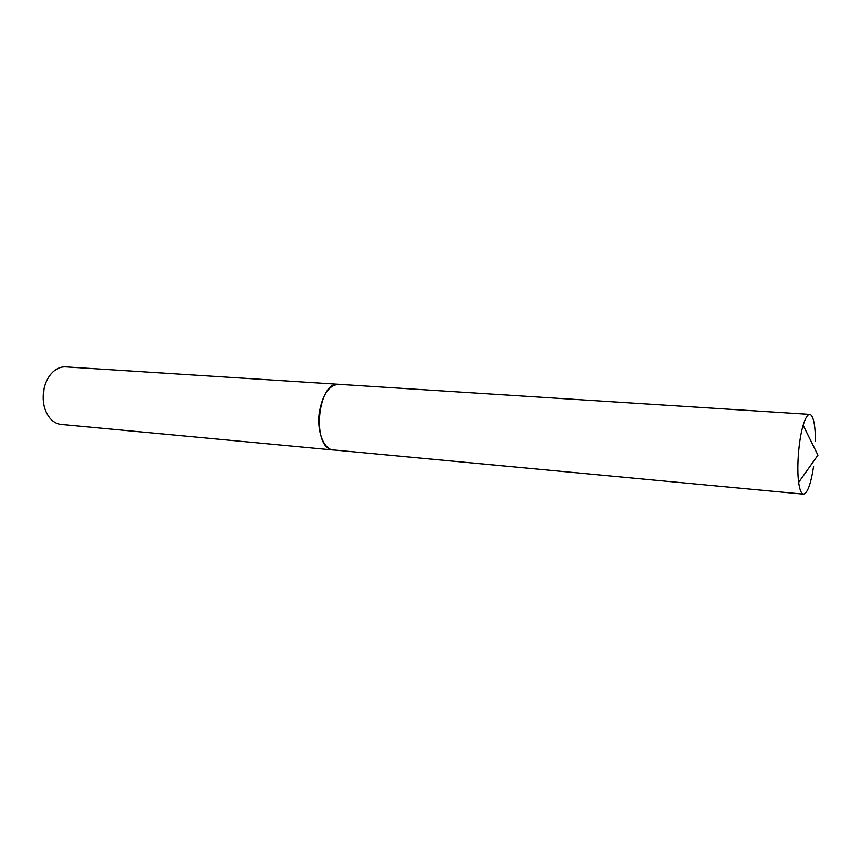 <?xml version="1.0" encoding="UTF-8"?>
<svg xmlns="http://www.w3.org/2000/svg" width="861" height="861" viewBox="0 0 861 861"><rect width="100%" height="100%" fill="white"/><g stroke="black" fill="none" stroke-linecap="round" stroke-linejoin="round"><path stroke-width="1.29" d="M813.58 466.468C810.868 484.054 807.5 493.288 803.464 494.16L802.915 494.02C800.999 493.095 799.568 489.209 798.642 482.364C796.543 467.405 798.728 439.734 803.141 425.291C805.347 418.015 807.553 414.378 809.749 414.389L810.771 414.787C813.796 417.693 815.345 426.421 815.421 440.961M803.464 494.16L332.389 449.84C311.284 447.063 317.72 380.949 338.739 384.307L809.749 414.389M43.19 399.493L44.04 388.698M333.508 450.023L61.153 424.441C56.901 423.999 53.145 421.89 49.895 418.112C44.342 411.02 42.232 402.055 43.577 391.206C44.987 382.714 48.324 376.096 53.586 371.349C57.386 368.131 61.422 366.635 65.694 366.861L338.685 384.297M333.455 450.023C323.79 449.636 316.611 431.2 319.313 412.537C322.563 394.521 329.01 385.104 338.642 384.297M798.642 482.364L817.95 455.168L803.141 425.291"/></g></svg>
